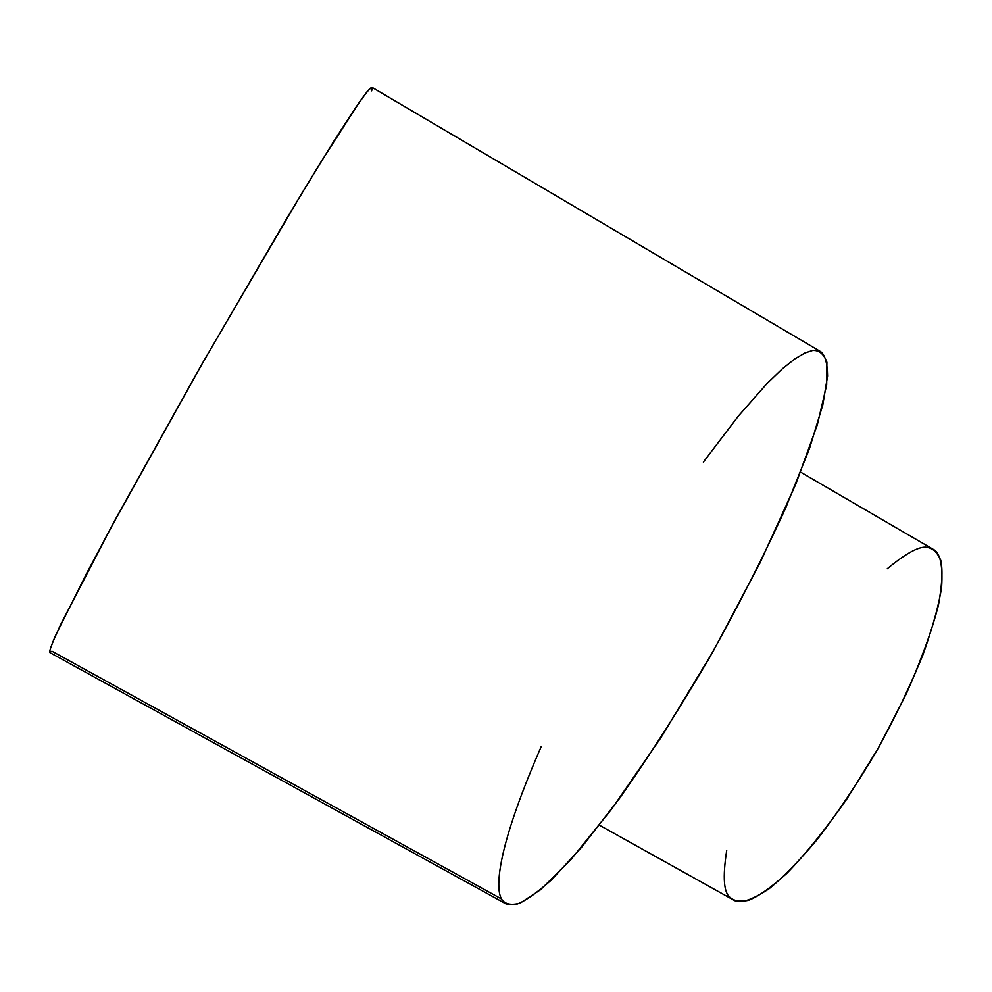 <?xml version="1.0" encoding="UTF-8"?>
<svg xmlns="http://www.w3.org/2000/svg" width="992" height="992" viewBox="0 0 992 992"><rect width="100%" height="100%" fill="white"/><g stroke="black" fill="none" stroke-linecap="round" stroke-linejoin="round"><path stroke-width="1.49" d="M887.282 568.751C907.506 551.998 921.283 544.992 928.648 547.733C933.683 548.96 937.725 553.164 940.788 560.356C942.908 569.929 942.115 584.871 938.432 605.194C932.331 629.337 921.717 658.7 906.589 693.259L878.701 747.422L846.536 799.465C824.513 830.589 804.549 855.278 786.656 873.53C770.809 887.753 758.074 896.681 748.452 900.339C740.416 901.926 734.452 901.071 730.583 897.772C723.776 893.408 722.486 877.66 726.702 850.528M52.006 651.248L501.493 898.95L52.006 651.248L49.6 652.166C49.662 649.562 53.357 640.361 60.673 624.563L110.385 528.724L203.881 360.728L299.968 196.391L333.523 141.732L355.31 108.054L367.189 91.537C371.182 87.209 372.682 86.986 371.665 90.855M371.963 87.308C370.698 87.383 366.73 91.996 360.059 101.134L320.304 162.986L286.862 218.252L199.9 367.685L116.709 517.018L87.073 572.483L55.366 635.946C51.1 645.928 49.265 651.471 49.836 652.562L506.032 903.898L515.133 904.741C523.602 902.199 535.742 893.891 551.577 879.817L581.498 847.404L619.492 798.424C648.508 757.293 678.466 710.458 709.379 657.919C739.114 604.5 764.609 554.379 785.838 507.594L809.484 448.52L822.802 404.934L827.576 376.055C827.39 363.196 825.108 355.074 820.731 351.676L371.963 87.308M703.353 462.123L738.408 416.032L767.089 383.47L782.452 368.726L794.964 358.819L804.884 352.991L812.535 350.486C818.995 349.94 823.794 353.846 826.906 362.204L826.671 385.008L817.321 424.836L795.634 484.542L760.17 562.625L713.248 651.136L661.18 737.292L611.766 808.951L570.809 859.729L540.516 889.762L520.242 903.08C510.967 905.547 504.717 904.171 501.493 898.95C494.524 886.625 498.852 843.522 541.223 746.629M599.428 825.195L733.46 899.955C739.66 904.134 751.589 900.364 769.259 888.634C782.676 877.87 798.597 861.552 817.048 839.678C836.678 814.258 856.406 784.945 876.258 751.713C894.982 717.7 910.507 685.484 922.82 655.092C932.678 627.44 938.94 604.81 941.619 587.202C942.958 565.266 940.168 552.643 933.249 549.357L800.618 472.142"/></g></svg>
